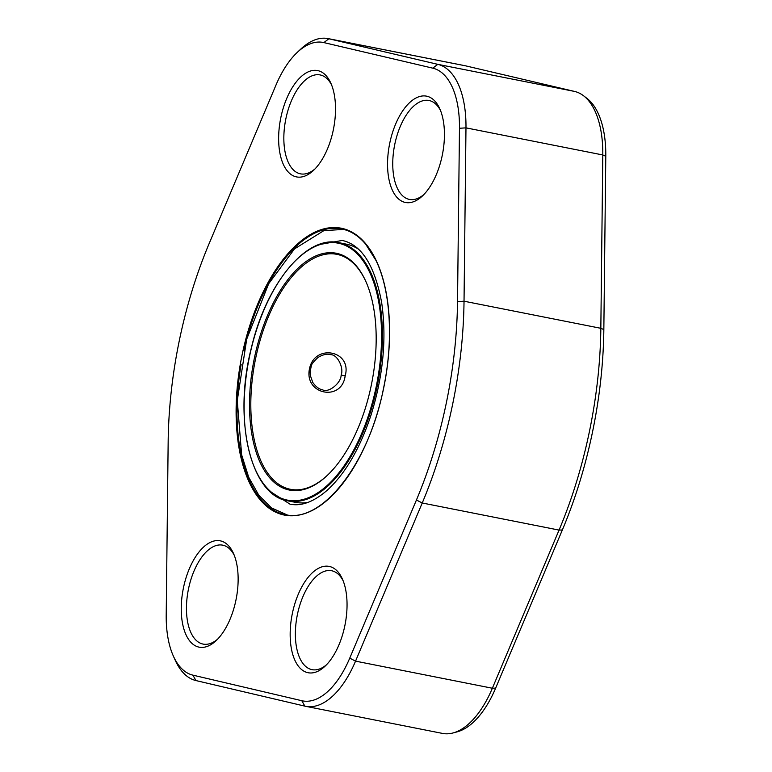 <?xml version="1.0" encoding="UTF-8"?>
<svg xmlns="http://www.w3.org/2000/svg" width="772" height="772" viewBox="0 0 772 772"><rect width="100%" height="100%" fill="white"/><g stroke="black" fill="none" stroke-linecap="round" stroke-linejoin="round"><path stroke-width="1.16" d="M323.883 42.595A82.884 41.186 -78.8 0 0 297.133 52.515A82.884 41.186 -78.8 0 0 275.942 85.161L209.251 243.305A275.749 137.04 -78.8 0 0 168.161 441.7L166.212 615.043A82.884 41.186 -78.8 0 0 173.353 656.055A82.884 41.186 -78.8 0 0 192.884 675.143L301.804 700.715A82.884 41.186 -78.8 0 0 349.745 658.14L416.436 500.005A275.749 137.04 -78.8 0 0 457.526 301.601L459.475 128.268A82.884 41.186 -78.8 0 0 432.803 68.168L323.883 42.595L328.862 38.764L437.782 64.337A87.612 43.541 101.2 0 1 465.979 127.862L464.03 301.205A280.477 139.394 101.2 0 1 422.236 502.997L355.545 661.141A87.612 43.541 101.2 0 1 305.615 706.303A87.612 43.541 101.2 0 1 304.872 706.139L195.953 680.566A87.612 43.541 101.2 0 1 175.302 660.398L173.353 656.055M333.311 129.908A54.204 26.943 101.2 0 1 313.577 170.332A54.204 26.943 101.2 0 1 280.332 155.162A54.204 26.943 101.2 0 1 294.325 84.495A54.204 26.943 101.2 0 1 330.841 83.154A54.204 26.943 101.2 0 1 333.311 129.908M442.231 155.481A54.204 26.943 101.2 0 1 422.496 195.905A54.204 26.943 101.2 0 1 389.252 180.745A54.204 26.943 101.2 0 1 403.245 110.078A54.204 26.943 101.2 0 1 439.76 108.727A54.204 26.943 101.2 0 1 442.231 155.481M344.843 625.725A54.204 26.943 101.2 0 1 325.108 666.149A54.204 26.943 101.2 0 1 291.864 650.989A54.204 26.943 101.2 0 1 305.857 580.322A54.204 26.943 101.2 0 1 342.372 578.971A54.204 26.943 101.2 0 1 344.843 625.725M235.933 600.153A54.204 26.943 101.2 0 1 216.199 640.577A54.204 26.943 101.2 0 1 182.945 625.417A54.204 26.943 101.2 0 1 196.947 554.75A54.204 26.943 101.2 0 1 233.462 553.399A54.204 26.943 101.2 0 1 235.933 600.153M305.615 706.303L442.424 733.4A87.612 43.541 -78.8 0 0 453.039 732.956A87.612 43.541 -78.8 0 0 492.362 688.238L559.053 530.094A280.477 139.394 -78.8 0 0 600.838 328.303L602.797 154.96A87.612 43.541 -78.8 0 0 583.497 95.728A87.612 43.541 -78.8 0 0 574.59 91.434L465.68 65.861A87.612 43.541 -78.8 0 0 464.937 65.697L328.119 38.6A87.612 43.541 101.2 0 1 328.862 38.764L465.68 65.861M297.133 52.515L300.597 49.244A87.612 43.541 101.2 0 1 328.119 38.6M234.225 555.222A50.421 25.061 -78.8 0 0 222.712 545.167A50.421 25.061 -78.8 0 0 188.329 589.76A50.421 25.061 -78.8 0 0 203.113 644.089A50.421 25.061 -78.8 0 0 217.598 639.187M343.144 580.795A50.421 25.061 -78.8 0 0 331.622 570.74A50.421 25.061 -78.8 0 0 297.249 615.332A50.421 25.061 -78.8 0 0 312.033 669.662A50.421 25.061 -78.8 0 0 326.508 664.76M440.522 110.55A50.421 25.061 -78.8 0 0 429.01 100.495A50.421 25.061 -78.8 0 0 394.627 145.088A50.421 25.061 -78.8 0 0 409.411 199.417A50.421 25.061 -78.8 0 0 423.896 194.515M331.613 84.968A50.421 25.061 -78.8 0 0 320.09 74.923A50.421 25.061 -78.8 0 0 285.717 119.515A50.421 25.061 -78.8 0 0 300.501 173.845A50.421 25.061 -78.8 0 0 314.976 168.943M338.947 242.678A131.587 65.398 101.2 0 1 377.074 386.714A131.587 65.398 101.2 0 1 287.811 500.845C250.553 495.556 232.806 419.331 251.45 347.535C266.427 283.421 306.58 234.871 338.947 242.678L346.338 244.145A131.587 65.398 101.2 0 1 358.333 249.086M308.182 502.311A131.587 65.398 101.2 0 1 295.203 502.302L287.811 500.845M371.264 385.373A120.702 59.984 101.2 0 1 327.318 475.388A120.702 59.984 101.2 0 1 253.293 441.623A120.702 59.984 101.2 0 1 284.453 284.27A120.702 59.984 101.2 0 1 365.764 281.269A120.702 59.984 101.2 0 1 371.264 385.373M309.466 368.852C314.638 343.067 352.505 350.575 345.152 375.925C341.784 402.115 304.004 394.685 309.466 368.852M365.957 281.703A119.756 59.512 -78.8 0 0 336.91 254.345A119.756 59.512 -78.8 0 0 255.686 358.198A119.756 59.512 -78.8 0 0 290.378 489.284A119.756 59.512 -78.8 0 0 327.666 475.06M341.137 375.076C344.022 368.292 337.702 354.57 330.812 354.686C327.299 353.537 323.014 354.473 317.958 357.494C313.432 361.759 311.193 364.664 311.251 366.208L310.074 371.843L310.209 375.153L312.785 382.468C315.98 386.868 319.241 389.31 322.551 389.792C328.525 393.247 341.108 383.124 341.137 375.076L345.152 375.925M583.497 95.728L586.923 98.353A85.653 42.566 101.2 0 1 605.788 156.253L603.839 329.596A278.518 138.42 101.2 0 1 562.344 529.978L495.643 688.122A85.653 42.566 101.2 0 1 457.207 731.837L453.039 732.956M383.626 388.277A146.226 72.674 101.2 0 1 251.778 487.335A146.226 72.674 101.2 0 1 303.135 239.349A146.226 72.674 101.2 0 1 383.626 388.277M495.643 688.122L492.362 688.238L355.545 661.141L349.745 658.14M562.344 529.978L559.053 530.094L422.236 502.997L416.436 500.005M432.803 68.168L437.782 64.337L574.59 91.434M459.475 128.268L465.979 127.862L602.797 154.96L605.788 156.253M603.839 329.596L600.838 328.303L464.03 301.205L457.526 301.601M192.884 675.143L195.953 680.566M301.804 700.715L304.872 706.139M241.134 364.509A145.599 72.356 -78.8 0 0 285.09 514.586C321.663 523.947 368.9 463.924 383.539 388.248C393.652 340.433 390.651 290.436 375.925 260.376L365.629 244.087C358.575 235.778 350.594 230.731 341.668 228.937A145.599 72.356 -78.8 0 0 243.875 350.691M376.234 386.54A130.96 65.08 -78.8 0 0 304.149 253.168A130.96 65.08 -78.8 0 0 258.157 475.253A130.96 65.08 -78.8 0 0 376.234 386.54M343.801 229.429L323.922 230.596L294.499 248.902L268.646 283.787L246.722 339.12L237.274 400.514L241.636 454.814L248.709 477.26L258.842 495.296L271.464 507.899L287.242 514.943M269.795 491.233L289.983 504.145C301.37 506.519 313.828 501.848 327.338 490.133C345.393 473.564 359.974 448.493 371.071 414.931C383.25 375.636 386.782 338.184 381.657 302.576C374.69 265.317 361.537 244.608 342.208 240.449L318.633 244.695"/></g></svg>
